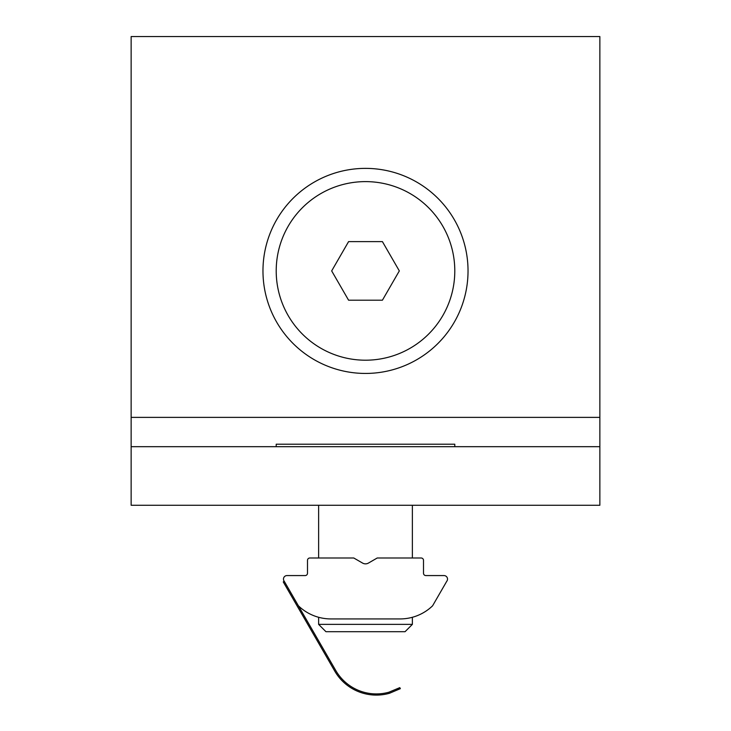 <?xml version="1.0" encoding="UTF-8"?>
<svg xmlns="http://www.w3.org/2000/svg" width="731" height="731" viewBox="0 0 731 731"><rect width="100%" height="100%" fill="white"/><g stroke="black" fill="none" stroke-linecap="round" stroke-linejoin="round"><path stroke-width="1.1" d="M131.141 505.267L599.859 505.267L599.859 446.678L131.141 446.678L131.141 505.267M131.141 417.383L599.859 417.383L599.859 36.55L131.141 36.55L131.141 446.678M468.032 270.909A102.532 102.532 0 0 1 314.239 359.707A102.532 102.532 0 0 1 314.239 182.11A102.532 102.532 0 0 1 468.032 270.909M599.859 417.383L599.859 446.678M318.625 505.267L318.625 558M318.625 624.375L412.375 624.375L405.047 631.703L325.953 631.703L318.625 624.375L318.625 617.284M454.792 446.678L454.792 444.22L276.208 444.22L276.208 446.678M412.375 505.267L412.375 558M412.375 617.284L412.375 624.375M284.268 581.319L298.412 605.816A46.875 46.875 0 0 0 330.933 618.929L400.067 618.929A46.875 46.875 0 0 0 432.588 605.816L446.614 581.52A3.518 3.518 0 0 1 446.833 581.182A3.518 3.518 0 0 0 444.009 575.571L425.844 575.571A2.339 2.339 0 0 1 423.505 573.232L423.505 560.339A2.339 2.339 0 0 0 421.157 558L377.214 558L368.433 563.071A5.857 5.857 0 0 1 362.567 563.071L353.786 558L309.843 558A2.339 2.339 0 0 0 307.495 560.339L307.495 573.232A2.339 2.339 0 0 1 305.156 575.571L286.991 575.571A3.518 3.518 0 0 0 284.268 581.319L283.253 581.903L334.743 671.076A48.045 48.045 0 0 0 389.495 693.262L400.369 688.657L389.495 693.262L400.369 688.657L399.784 687.643L388.892 692.211A46.875 46.875 0 0 1 335.757 670.491L335.885 670.72M396.714 689.269L399.784 687.643L396.714 689.269M335.757 670.491L298.412 605.816M308.509 625.635L334.743 671.076M382.414 300.203L399.327 270.909L382.414 241.614L348.586 241.614L331.673 270.909L348.586 300.203L382.414 300.203M276.208 270.909A89.292 89.292 0 0 1 410.146 193.578A89.292 89.292 0 0 1 410.146 348.239A89.292 89.292 0 0 1 276.208 270.909M389.495 693.262L388.892 692.211"/></g></svg>

